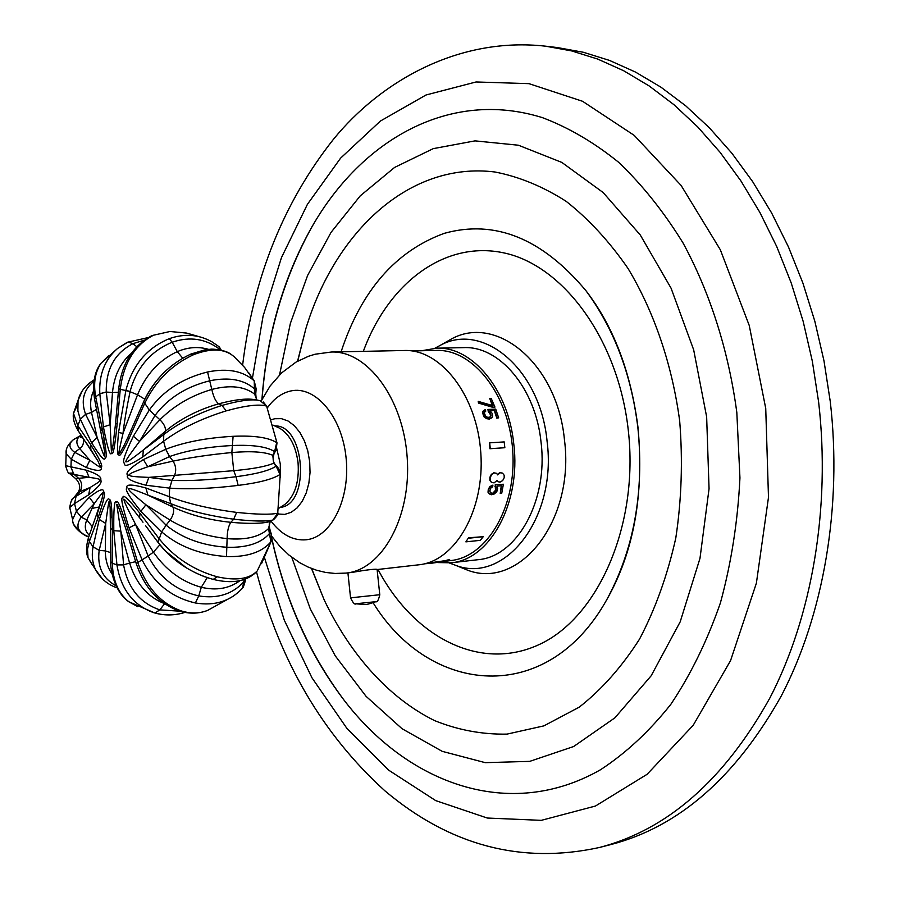 <?xml version="1.0" encoding="UTF-8"?>
<svg xmlns="http://www.w3.org/2000/svg" width="899" height="899" viewBox="0 0 899 899"><rect width="100%" height="100%" fill="white"/><g stroke="black" fill="none" stroke-linecap="round" stroke-linejoin="round"><path stroke-width="1.35" d="M557.279 47.546L583.384 52.277L609.522 60.424L635.458 72.055L660.945 87.181L685.679 105.801L709.401 127.827L731.82 153.156L752.654 181.62L771.623 212.962L788.457 246.933L802.931 283.163L814.842 321.291L823.99 360.881L830.26 401.493C842.442 506.733 823.518 615.028 781.332 695.848C735.674 777.343 678.846 826.911 610.848 844.566L599.386 847.499C667.339 829.867 724.133 780.096 769.78 698.186C811.954 616.95 830.845 507.991 818.629 402.1L812.336 361.241L803.167 321.404L791.244 283.05L776.747 246.596L759.88 212.434L740.9 180.901L720.054 152.279L697.624 126.815L673.902 104.666L649.157 85.956L623.681 70.751L597.745 59.087L571.618 50.906L545.536 46.175L557.279 47.546M467.795 570.258L455.995 565.471C504.923 584.047 557.11 518.24 547.098 441.431C540.423 369.871 483.943 322.134 441.173 344.856L452.219 338.541C497.405 314.47 557.391 364.466 564.46 439.881C575.045 520.847 519.487 589.958 467.795 570.258L457.625 566.134M455.995 565.471L449.309 562.954M441.173 344.856L434.88 348.25M421.766 350.734L436.554 348.183L463.693 347.632C499.361 345.699 535.759 388.357 541.063 442.364C548.412 500.968 516.734 556.908 477.942 559.706L450.983 562.796L437.925 562.572M436.554 348.183C472.087 346.227 508.441 389.424 513.79 444.106C521.173 503.451 489.629 560.043 450.983 562.796M449.489 560.706L450.601 560.583C486.943 557.155 516.734 506.969 512.733 450.849C509.182 394.706 472.941 348.958 436.487 350.43L411.956 350.947M426.227 563.347L435.127 562.122M436.296 561.515L435.15 562.392L449.073 560.819L450.287 560.482L449.365 559.807L447.005 560.077L447.927 560.751L436.363 562.066L447.028 560.302M491.809 482.493L494.135 482.853L497.102 480.437L498.136 481.707L500.147 482.089L502.71 480.527L504.204 477.695L504.148 475.223L502.541 473.132L500.192 472.762L497.653 474.897L496.585 473.312L493.832 472.795L491.326 474.38L489.888 477.268L489.876 480.291L491.416 482.347L490.27 480.437L490.281 477.414L491.719 474.526L493.832 472.795M499.26 482.167L496.911 480.74M502.541 473.132L499.799 472.616L497.439 474.458M503.384 484.246L501.721 493.337L500.237 493.472L501.687 485.718L496.911 486.112L497.653 488.708L496.799 491.674L494.27 493.978L491.461 494.742L489.045 493.652L488.415 492.394L488.663 489.461L490.315 486.662L492.922 485.1L492.674 486.73L490.652 488.236L489.876 490.955L490.404 492.742L492.641 493.337L495.473 490.303L495.237 484.741L503.384 484.246L495.237 484.741M492.247 493.191L491.034 493.113M490.079 494.338L488.022 492.247L488.269 489.326L489.933 486.516L492.922 485.1M500.237 493.472L501.271 485.752M493.124 407.416L494.956 407.09L493.124 407.416L478.504 403.078L478.201 401.37L478.504 403.078M492.371 405.516L489.697 398.437L492.877 405.674L478.201 401.37M489.921 417.226L490.674 415.023L488.247 411.495L487.943 409.461L488.247 411.495M484.741 411.764L485.797 411.113L485.246 409.584L482.954 411.225L482.505 412.551L483.876 416.698L486.629 418.698L489.483 419.08L492.135 417.372L492.63 416.012L492 413.147L489.91 410.652L494.686 410.416L490.157 410.877M487.943 409.461L495.72 409.09L498.653 417.833L496.81 418.159L494.349 410.674M465.896 541.861L480.347 540.333L483.235 536.703L468.514 537.782L465.896 541.861L468.514 537.782M504.845 447.724L489.899 448.736L489.663 442.836L504.204 441.915L504.845 447.724L490.292 448.68L489.663 442.836M428.812 563.055L439.173 561.942M428.958 563.583L439.184 562.145M377.108 569.55L418.754 564.808C455.108 561.392 484.898 510.261 480.819 452.995C477.2 395.706 440.836 349.026 404.348 350.498L331.326 352.026L315.167 354.217L308.503 356.262L295.973 362.128L281.477 373.018L270.071 386.087L261.193 401.01M347.913 572.832L350.554 597.846L379.783 594.722L377.086 569.325C374.254 568.955 365.972 569.966 352.262 572.371L346.182 573.068C382.075 569.741 411.427 517.094 407.225 457.939C403.482 398.763 367.343 350.52 331.326 352.026M273.004 425.126L279.623 428.194C289.647 434.307 295.793 445.848 298.063 462.805C299.356 482.055 294.928 495.956 284.758 504.496L278.6 508.429M280.331 477.65L280.297 463.985L276.701 448.399M256.575 400.055C248.573 398.01 235.943 399.268 218.693 403.82L221.986 405.438C240.483 400.257 253.248 398.707 260.272 400.763L266.61 406.101C259.317 403.887 245.854 405.471 226.2 410.865C201.432 418.541 180.575 428.654 163.629 441.184L142.727 456.995C129.726 465.367 123.669 467.424 124.568 463.165C121.803 463.176 124.725 454.197 133.355 436.24L149.324 410.011C163 390.885 182.407 378.209 207.557 371.984C227.616 367.961 243.168 370.927 254.215 380.884L244.584 367.421L234.021 356.6C224.57 348.509 210.995 347.924 193.263 354.824C171.653 364.882 155.426 381.142 144.582 403.595L128.433 439.971C122.511 452.613 119.286 457.512 118.758 454.658C117.095 455.827 117.027 448.421 118.544 432.453L125.972 390.054C132.625 364.994 147.065 347.868 169.304 338.665C184.509 333.36 198.735 334.428 211.995 341.856L218.951 346.643L219.952 349.835M226.2 410.865L221.986 405.438C198.814 412.832 179.429 422.53 163.809 434.532L143.391 449.961C125.545 463.873 127.242 461.625 125.759 461.828C126.545 459.76 124.613 461.468 139.514 441.409L155.033 415.45C168.046 398.088 186.408 386.514 210.13 380.704C229.56 376.872 244.494 379.749 254.934 389.312L256.148 388.817L254.215 380.884L254.586 394.088L257.013 400.122M256.125 389.009L255.777 393.571L254.586 394.088C244.281 386.3 230.02 384.738 211.804 389.436C191.386 395.481 174.091 405.584 159.91 419.754C164.225 424.025 166 427.879 165.247 431.329L163.775 434.565L163.596 441.207L165.742 449.275C184.115 442.139 206.568 437.824 233.099 436.307C254.024 435.363 268.565 437.476 276.701 442.623L274.6 451.601L272.79 455.287L273.622 463.221L276.117 466.176L280.016 474.436C272.891 479.145 258.946 482.797 238.156 485.404C211.771 488.607 188.947 489.517 169.686 488.146L172.001 480.358L148.807 477.38C128.197 476.582 130.726 475.908 129.141 475.009C130.49 473.672 127.961 473.784 147.739 466.795L169.574 456.557C186.79 450.455 207.871 446.769 232.819 445.499C253.024 444.679 266.958 446.713 274.6 451.601L276.038 450.253L276.993 442.937L266.61 406.101L276.959 442.735M275.712 450.916L272.79 455.287C264.744 451.815 251.102 450.905 231.852 452.534C210.085 454.624 190.487 457.49 173.058 461.12C175.957 465.839 176.451 470.649 174.518 475.56L171.956 480.358L169.653 488.146L145.986 485.246C131.647 481.594 125.545 478.257 127.658 475.245C125.017 472.998 130.265 467.772 143.391 459.569L165.742 449.275L169.574 456.557M277.195 466.637L273.622 463.221C266.273 466.457 252.967 468.941 233.718 470.671L148.807 477.38L145.986 485.246M233.099 436.307L231.852 452.534L233.718 470.671L236.032 476.717C256.08 474.11 269.442 470.604 276.117 466.176L277.735 467.278C279.87 471.143 280.702 473.481 280.252 474.312L277.735 513.183L272.97 519.982L270.228 521.442L268.531 528.59L270.902 541.839C261.924 552.278 247.124 557.178 226.492 556.548C200.421 554.762 178.8 546.536 161.651 531.871L140.918 511.295C128.995 496.641 124.377 488.865 127.062 487.988C125.343 484.112 131.602 484.112 145.852 487.966L169.226 496.686C188.217 503.8 210.681 509.036 236.662 512.396C257.136 514.531 270.824 514.79 277.735 513.183L280.252 474.369M270.779 521.15L270.228 521.442C262.969 523.668 249.855 523.96 230.874 522.319C209.388 520.094 190.071 515.015 172.934 507.07C174.417 510.778 173.473 515.138 170.091 520.128L166.113 525.162L145.908 504.777C127.478 489.674 129.67 490.719 128.49 488.932C129.928 488.651 127.928 487.022 147.953 495.158L170.821 503.654C188.397 510.677 209.343 515.857 233.684 519.206C253.394 521.353 266.486 521.611 272.97 519.982L273.611 519.633C277.252 515.947 278.701 513.722 277.96 512.958M271.093 533.422L269.846 529.23L268.531 528.59C259.856 536.849 246.056 540.198 227.121 538.647C205.759 536.22 186.745 530.05 170.091 520.128L145.908 504.777L140.918 511.295M244.157 579.563L242.528 588.137C230.391 601.229 214.681 606.184 195.398 602.982C171.349 597.419 153.583 583.035 142.109 559.83L129.051 527.882C122.309 506.508 120.275 496.506 122.961 497.889C122.466 493.45 128.164 498.619 140.03 513.396L158.831 538.389C174.069 557.346 193.521 570.146 217.198 576.798C236.055 580.945 249.36 579.023 257.125 571.034L255.743 572.539C245.899 581.619 231.717 583.901 213.198 579.406L212.793 579.304M153.448 335.237L170.001 331.495L153.448 335.237C134.828 345.025 123.781 362.881 120.309 388.829L117.151 424.002C114.915 446.623 113.049 456.299 111.555 453.04C110.195 456.782 107.475 448.084 103.419 426.946L99.811 393.728L106.262 391.998C105.88 369.186 114.78 353.082 132.951 343.654L144.155 340.215M118.544 432.453L122.994 433.442C124.242 422.294 126.602 408.326 130.085 391.537L130.119 391.357C136.67 367.522 150.695 351.149 172.17 342.216C189.891 336.226 205.781 338.642 219.862 349.464L221.221 350.093M208.613 349.374C198.443 346.373 187.992 347.115 177.283 351.633C159.314 359.982 146.065 374.355 137.536 394.773L144.829 399.223M257.429 570.562L271.273 541.029L271.183 533.725L269.846 533.118C261.407 543.097 247.191 547.817 227.222 547.289C202.657 545.693 182.295 538.321 166.146 525.196L161.618 531.848M239.943 580.687C229.155 588.598 216.277 590.789 201.309 587.283C181.823 581.833 165.865 570.112 153.426 552.132L148.178 556.02L135.569 524.443C123.612 500.957 124.646 502.125 123.972 499.833C122.938 497.518 126.152 500.923 133.58 510.059L139.716 517.948M245.337 579.147L245.281 580.821L244.078 581.563C232.571 594.183 217.468 598.959 198.746 595.902C176.035 590.621 159.19 577.349 148.2 556.076L142.087 559.785M161.033 614.343L153.471 612.59C133.119 605.072 120.938 589.182 116.937 564.898L113.791 530.702C113.532 508.531 114.431 499.057 116.488 502.283C117.286 498.54 121.005 507.373 127.669 528.792L137.772 562.538C146.368 587.429 160.921 603.577 181.418 610.972C190.824 613.781 199.578 613.59 207.669 610.376C198.915 613.803 189.543 614.039 179.53 611.084L178.901 610.882M179.845 611.174L159.831 609.882C139.896 603.027 127.815 588.036 123.59 564.898L120.814 531.14L116.814 504.856C116.746 503.114 117.836 505.249 120.084 511.295L126.276 530.253M102.475 578.956L95.699 569.932C92.383 563.122 91.507 555.425 93.046 546.839L99.295 519.42C105.037 502.339 108.408 495.888 109.431 500.069C111.161 498.024 112.117 508.07 112.308 530.208L112.319 563.257C112.836 580.462 118.342 593.306 128.815 601.757L137.682 606.634M154.853 613.006L128.815 601.757C113.836 591.531 110.038 567.213 110.802 561.785L110.791 560.796M78.651 529.106C74.493 526.556 72.493 523.387 72.617 519.6L76.426 511.216L89.271 497.304C99.059 489.629 103.857 487.831 103.643 491.899C105.745 492.101 103.891 500.687 98.092 517.689L89.372 541.434L87.518 549.042L88.023 557.74L92.181 564.696M117.061 587.822C107.801 584.687 100.677 578.72 95.699 569.932L88.023 557.74C85.911 552.784 86.057 546.098 88.473 537.669L88.743 536.557M91.968 508.407L99.654 506.901M65.717 465.682L86.203 470.177C97.171 473.762 101.992 477.043 100.654 480.01C102.531 482.347 98.53 487.28 88.653 494.821L74.55 503.575L69.74 507.486L70.133 509.317M72.864 473.088C68.908 473.043 67.807 473.189 69.549 473.526L89.08 477.335C97.789 478.493 101.34 479.448 99.755 480.19C101.418 480.257 98.193 482.684 90.091 487.494L76.033 496.417L74.538 503.586L76.426 511.216L81.213 517.206C75.145 525.803 77.55 532.287 88.417 536.669L88.417 536.669C88.934 538.04 71.774 529.039 72.617 519.6L69.74 507.486C70.729 501.417 71.999 498.248 73.572 497.979L71.437 500.586M77.483 404.91L73.482 413.349L77.842 425.688L90.833 444.881C99.722 458.984 103.183 466.514 101.205 467.491C102.194 471.29 97.227 471.312 86.315 467.559L71.268 459.243L66.166 453.826L66.447 449.669M108.599 355.667L100.958 363.308C95.024 372.197 93.271 383.39 95.699 396.897L102.081 427.935C106.206 449.006 107.239 458.906 105.183 457.625C105.026 461.951 100.519 457.007 91.653 442.802L80.348 419.26L77.887 411.034L78.022 400.561L82.023 391.29M95.71 396.942L94.541 399.055L95.699 396.897L99.811 393.728C98.845 374.625 104.767 359.533 117.589 348.464L126.77 342.62M94.53 399.01C92.35 383.446 94.485 371.545 100.946 363.308L117.589 348.464L128.119 341.991L132.951 343.654L136.772 346.722M131.378 353.318C120.455 362.589 114.162 375.636 112.487 392.481L118.32 392.312M103.419 426.946L110.15 424.721L106.262 391.998M130.085 391.537L118.646 388.93M143.694 401.595L149.324 410.011L155.033 415.45M207.557 371.984L211.804 389.436C213.479 396.931 215.782 401.729 218.693 403.82C198.095 409.708 180.283 418.878 165.247 431.329L143.391 449.961L142.727 456.995M133.355 436.24L139.514 441.409L159.91 419.754L149.29 410.056M238.156 485.404L236.032 476.717C211.265 479.886 189.914 481.1 172.001 480.358M169.226 496.686L170.788 503.642L169.259 496.697L169.653 488.146M89.372 541.434L88.484 537.636L89.361 541.468L93.046 546.839L99.193 550.379L105.7 523.443C109.97 492.056 108.835 501.957 110.127 507.07L110.734 517.869M148.2 556.076L136.21 563.459M164.247 603.51C147.571 596.97 136.03 583.485 129.602 563.055L123.579 564.853L116.926 564.853M112.319 563.201L110.802 561.74L112.319 563.257L116.937 564.898L123.59 564.898M113.791 530.702L120.814 531.14L129.602 563.055L135.659 561.65M127.669 528.792L126.175 529.904L136.187 563.403M112.173 574.124C107.666 567.82 105.385 560.088 105.329 550.918L99.193 550.334C97.047 566.685 102.666 578.484 116.038 585.788M99.295 519.42L105.7 523.443L105.329 550.918L110.734 552.604M112.308 530.208L110.768 528.297M89.125 535.748L88.585 537.377M89.361 535.197C85.012 531.444 84.169 526.331 86.832 519.88L81.213 517.206L94.17 503.755C106.442 486.82 102.756 492.472 102.16 498.304L97.912 511.846M89.271 497.304L94.17 503.755L86.832 519.88L92.406 526.792M98.092 517.689L97.114 513.97L97.789 512.183M76.033 496.417L73.572 497.979L77.999 492.483L79.82 491.697C82.719 486.91 82.27 482.415 78.483 478.189L73.853 474.189L70.931 467.255L71.268 459.243L74.752 452.354C68.807 448.107 68.358 443.87 73.415 439.645L79.865 436.049M76.853 493.911L77.999 492.483C80.876 487.977 80.078 483.336 75.617 478.583L89.08 477.335L86.203 470.177M79.045 478.729L75.617 478.583L69.549 473.526C68.582 473.964 67.301 471.514 65.717 466.176L66.166 453.826C65.425 449.185 67.841 444.454 73.415 439.645M88.653 494.821L90.091 487.494L79.82 491.697L76.055 496.405L74.55 503.575M143.391 459.569L147.739 466.795L173.058 461.12L169.54 456.568L165.708 449.286M158.797 538.355L158.078 542.322L161.651 531.871L166.146 525.196M145.852 487.966L147.953 495.158L172.934 507.07L170.788 503.642M217.198 576.798L213.198 579.406C190.869 573.135 172.496 560.774 158.078 542.322L158.46 542.94C170.349 558.279 185.947 569.629 205.253 576.978M184.621 566.797L167.956 553.638M129.051 527.882L135.569 524.443L153.426 552.132L159.876 544.783M140.03 513.396L139.536 517.61L142.986 522.218M90.833 444.881L90.777 449.41L98.002 461.12C100.486 467.626 105.059 471.155 89.833 460.243L74.752 452.354M81.112 435.071L80.281 435.7C75.921 439.274 75.741 443.578 79.741 448.612C82.798 446.443 84.045 443.117 83.495 438.622M78.112 430.756L78.786 431.812M102.902 439.971L104.509 450.961C104.273 456.13 107.15 464.637 97.092 437.319L85.63 414.304L80.348 419.26L77.842 425.688L78.494 431.408M77.865 425.71L77.91 430.284L98.002 461.12L86.416 442.971M86.315 467.559L89.833 460.243L79.741 448.612L74.774 452.366L71.291 459.254M80.371 419.294L85.641 414.338C80.663 400.752 83.438 389.75 93.979 381.3M93.586 390.986C90.552 397.167 89.866 404.314 91.507 412.427L96.575 409.281M102.081 427.935L101.048 430.778M94.777 400.235L104.509 450.961L102.879 439.858M91.653 442.802L97.092 437.319L91.507 412.427L85.641 414.338M117.151 424.002L115.533 423.654L113.15 444.286C112.195 450.163 111.588 452.186 111.33 450.365L110.15 424.721L112.487 392.481L106.273 392.054L99.811 393.784M120.297 388.885L118.646 388.885L115.544 423.541M125.972 390.054L137.536 394.773L122.994 433.442C116.668 461.075 118.016 455.849 123.725 446.162L127.647 437.847M166.079 370.557C156.359 379.783 148.942 390.042 143.829 401.325L144.582 403.595M128.433 439.971L127.939 437.217M127.793 437.543L143.649 401.786C154.122 379.726 169.877 363.814 190.914 354.049L190.644 354.172M435.15 562.392L436.363 562.066M450.287 560.482L447.061 560.628M496.585 473.312L494.214 472.941M492.641 493.337L494.607 492.394L495.866 490.449L496.046 487.786L494.944 486.64M495.327 486.786L495.619 484.887M493.461 407.157L478.841 402.819M494.956 407.09L491.191 398.369L489.697 398.437M485.797 411.113L484.775 411.675L484.494 413.518L485.64 416.102L487.55 417.338L489.955 417.215L491.045 415.832L490.506 413.225L489.506 412.461M489.854 412.214L488.595 411.236M498.653 417.833L497.158 417.911L494.686 410.416M484.224 410.158L482.853 412.293L484.224 416.439L488.629 418.889L491.18 418.215M483.235 536.703L468.772 538.22M424.395 563.819L428.845 563.437M264.531 557.829L284.32 620.243L311.931 677.745L346.89 728.37L388.492 770.038L435.734 800.627L487.269 818.034L541.277 820.349L595.475 806.021L647.134 774.275L693.196 725.291L730.561 660.608L756.385 583.181L768.488 497.327L765.734 408.382L749.238 325.46L720.346 249.798L681.116 185.452L634.211 135.378L582.552 101.284L528.983 83.652L476.077 81.966L425.991 95.002L380.412 121.039L340.586 158.157L307.413 204.343L281.466 257.62L263.081 316.111L252.45 378.052M262.047 399.291C266.756 335.99 283.342 278.566 311.829 227.042C361.634 139.615 449.994 88.653 542.558 117.69C568.707 127.602 594.037 142.447 618.546 162.213C642.201 184.745 663.676 211.625 682.97 242.854C709.918 292.366 728.561 350.599 736.82 412.472L739.944 477.92C737.787 521.487 731.28 563.145 720.414 602.869C707.266 640.773 690.735 674.598 670.811 704.366C649.359 731.337 625.962 753.115 600.611 769.69C509.519 821.798 407.798 783.917 343.587 699.534C309.2 654.034 285.241 600.33 271.712 538.422M271.723 538.209C285.118 599.7 309.065 653.483 343.587 699.534C308.941 652.966 284.994 599.105 271.734 537.973M291.782 557.313L310.312 608.938L335.237 655.832L366.05 696.309L402.022 728.707L442.184 751.339L485.28 762.667L529.736 761.363L573.652 746.518L614.905 717.829L651.168 675.778L680.195 621.816L699.984 558.358L709.053 488.73L706.648 416.878L693.668 349.823L671.059 288.163L640.257 234.954L603.15 192.543L561.83 162.416L518.442 145.222L474.987 140.873L433.217 148.65L394.594 167.428L360.252 195.847L331.057 232.358L307.627 275.409L290.366 323.426L279.533 374.917M297.625 361.184L305.941 328.371C335.406 231.47 409.517 161.348 494.911 171.99C519.128 176.676 542.884 186.464 566.156 201.331C588.744 219.109 609.376 241.483 628.03 268.464C654.112 311.796 672.115 364.455 679.678 420.901C682.869 460.681 681.577 499.754 675.79 538.096C667.508 575.169 655.427 608.837 639.537 639.122C621.838 666.833 601.757 689.499 579.293 707.12L543.884 725.875L507.036 734.112C482.235 734.573 458.108 730.078 434.644 720.638C388.761 697.984 350.217 654.506 324.191 599.903L311.481 568.471M311.548 568.494L324.191 599.903L311.65 568.539M373.141 602.791C429.553 694.657 546.727 707.108 606.623 599.948C633.739 552.278 644.201 494.81 638.009 427.519C630.884 372.006 613.489 326.348 585.822 290.534C542.097 238.37 494.899 219.3 444.241 233.347C395.616 251.136 361.229 290.624 341.092 351.824M363.331 351.352C388.132 283.736 444.061 240.145 503.665 252.844C563.077 265.194 618.175 339.114 628.266 430.082C639.256 525.612 597.621 618.557 538.344 644.931C479.021 671.913 413.18 636.323 377.996 569.449M345.823 573.101L335.091 573.461L325.753 572.461L316.684 570.281L307.997 567.011L299.828 562.763L288.849 554.964L279.645 546.12L271.655 536.13M267.408 407.798C273.959 398.617 281.713 393.02 290.669 390.986C315.156 385.278 341.867 416.215 346.048 457.467C350.599 498.675 331.169 537.422 306.222 539.782C293.074 540.861 281.331 534.613 270.97 521.049M277.724 513.992L284.725 514.397L291.186 512.306L297.131 507.89L302.221 501.327L306.211 492.967L308.863 483.201L310.043 472.559L309.672 461.58L307.773 450.871L304.446 440.982L299.873 432.43L294.31 425.654L288.051 420.99L281.432 418.653L274.768 418.732L271.453 419.709M280.6 507.362C310.481 504.193 305.166 425.058 275.128 425.912M118.646 388.986L118.657 388.84C121.859 363.297 133.052 345.508 152.234 335.462L151.594 335.765M169.304 338.665L172.17 342.216L177.283 351.633L182.699 358.162M193.263 354.824L190.914 354.049L204.691 349.902L210.344 349.25C212.276 348.756 225.525 349.857 231.009 354.273M236.662 512.396L233.684 519.206L230.874 522.319C228.515 525.657 227.256 531.095 227.121 538.647L226.492 556.548M207.22 577.652L201.309 587.283L198.746 595.902L195.398 602.982M181.418 610.972L179.53 611.084C158.797 603.634 144.346 587.71 136.165 563.313L137.749 562.493M164.573 603.735L159.831 609.882L154.92 613.017C164.843 615.736 174.856 615.534 184.924 612.41M80.854 437.285L81.73 436.004M127.624 342.216L148.155 337.597M163.596 441.207L163.775 434.565M93.058 546.806L99.193 550.334M97.733 512.261L102.16 498.304L89.136 535.703M76.437 511.194L81.213 517.206M70.954 467.255L73.853 474.189M100.654 480.01L99.755 480.19M127.658 475.245L129.141 475.009M145.526 525.612L158.336 542.794M73.482 413.338C72.628 417.945 74.089 423.586 77.887 430.25L78.809 431.846M355.779 603.768L375.917 601.667C377.22 602.442 378.501 600.15 379.794 594.79M256.462 571.73C279.937 661.45 322.786 734.517 385.019 790.929C449.972 845.599 521.431 864.467 599.386 847.499M242.618 365.129C253.361 277.533 283.668 202.219 333.529 139.199C381.075 80.888 459.119 36.533 545.536 46.175M311.829 227.042C283.354 277.656 266.711 335.158 261.924 399.549M297.715 361.14L305.941 328.371L297.558 361.229M606.623 599.948C633.862 549.783 644.291 492.506 637.919 428.093L637.885 427.823M637.863 427.643C631.356 374.31 614.006 328.607 585.822 290.534M277.712 514.048L277.533 514.633M219.367 346.992L221.143 349.947M254.316 380.985L248.675 372.658M255.754 393.773C256.046 398.414 256.473 400.527 257.035 400.122M263.283 401.977L266.834 406.314M273.892 454.613C272.689 458.58 272.959 461.603 274.678 463.682M272.993 519.97L271.678 520.667M270.217 521.442C269.104 522.566 268.947 525.05 269.756 528.915M261.519 563.684L271.071 541.636M245.27 581.069L243.314 587.216M202.769 337.721L186.7 333.091L170.001 331.495M233.212 596.239L207.669 610.376M94.215 379.794C85.45 385.199 80.056 392.121 78.022 400.561L73.482 413.349M110.802 561.74L110.127 507.07L110.734 517.925M186.621 568.044L165.023 550.682M73.415 439.633L80.303 435.689L80.652 437.296L83.191 438.173M350.554 597.846C352.981 602.892 354.779 604.881 355.959 603.813L364.747 604.499C365.702 604.87 369.377 603.948 375.771 601.734"/></g></svg>
